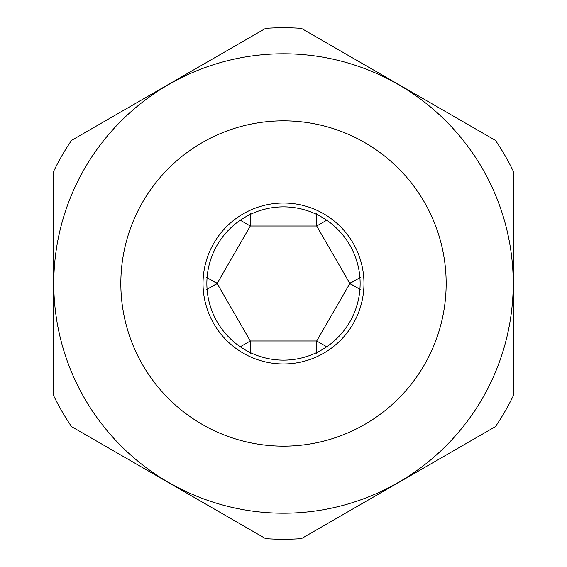 <?xml version="1.0" encoding="UTF-8"?>
<svg xmlns="http://www.w3.org/2000/svg" width="567" height="567" viewBox="0 0 567 567"><rect width="100%" height="100%" fill="white"/><g stroke="black" fill="none" stroke-linecap="round" stroke-linejoin="round"><path stroke-width="0.85" d="M316.684 341.433L316.684 353.276M250.316 352.582L250.316 340.98L316.684 340.98L316.684 352.582M327.336 347.124L317.081 341.206M350.264 283.883L360.52 289.652M326.734 346.777L316.875 341.086L316.875 340.647L349.648 283.883L350.534 283.883L359.917 289.298M359.917 277.702L349.761 283.309L316.875 226.353L316.875 225.914L326.734 220.223M250.316 214.418L250.316 226.02L316.684 226.02L316.684 214.418M316.684 213.724L316.684 225.567M317.081 225.794L327.336 219.876M360.52 277.348L350.264 283.273M240.266 220.223L250.125 225.914L250.125 226.353L217.239 283.309L207.083 277.702M239.664 219.876L249.919 225.794M216.736 283.273L206.48 277.348M206.48 289.652L216.466 283.883L217.352 283.883L250.125 340.647L250.125 341.086L240.266 346.777M249.919 341.206L239.664 347.124M250.316 353.276L250.316 341.433M250.316 225.567L250.316 213.724M207.083 289.298L216.736 283.883M513.411 171.418L513.411 395.582A255.774 255.774 0 0 1 495.523 426.568L301.389 538.65A255.774 255.774 0 0 1 265.611 538.65L71.477 426.568A255.774 255.774 0 0 1 53.589 395.582L53.589 171.418A255.774 255.774 0 0 1 71.477 140.432L265.611 28.35A255.774 255.774 0 0 1 301.389 28.35L495.523 140.432A255.774 255.774 0 0 1 513.411 171.418M283.5 513.22A229.72 229.72 0 0 0 513.078 275.463A229.72 229.72 0 0 0 267.433 54.34A229.72 229.72 0 0 0 53.922 291.537A229.72 229.72 0 0 0 283.5 513.22A229.72 229.72 0 0 0 482.446 168.64A229.72 229.72 0 0 0 84.554 168.64A229.72 229.72 0 0 0 283.5 513.22A229.72 229.72 0 0 0 482.446 168.64A229.72 229.72 0 0 0 84.554 168.64A229.72 229.72 0 0 0 283.5 513.22M283.5 363.971A80.471 80.471 0 0 0 353.191 243.264A80.471 80.471 0 0 0 213.809 243.264A80.471 80.471 0 0 0 283.5 363.971M283.5 360.137A76.637 76.637 0 0 0 349.867 245.185A76.637 76.637 0 0 0 217.133 245.185A76.637 76.637 0 0 0 283.5 360.137M283.5 446.165A162.665 162.665 0 0 0 424.371 202.171A162.665 162.665 0 0 0 142.629 202.171A162.665 162.665 0 0 0 283.5 446.165"/></g></svg>
